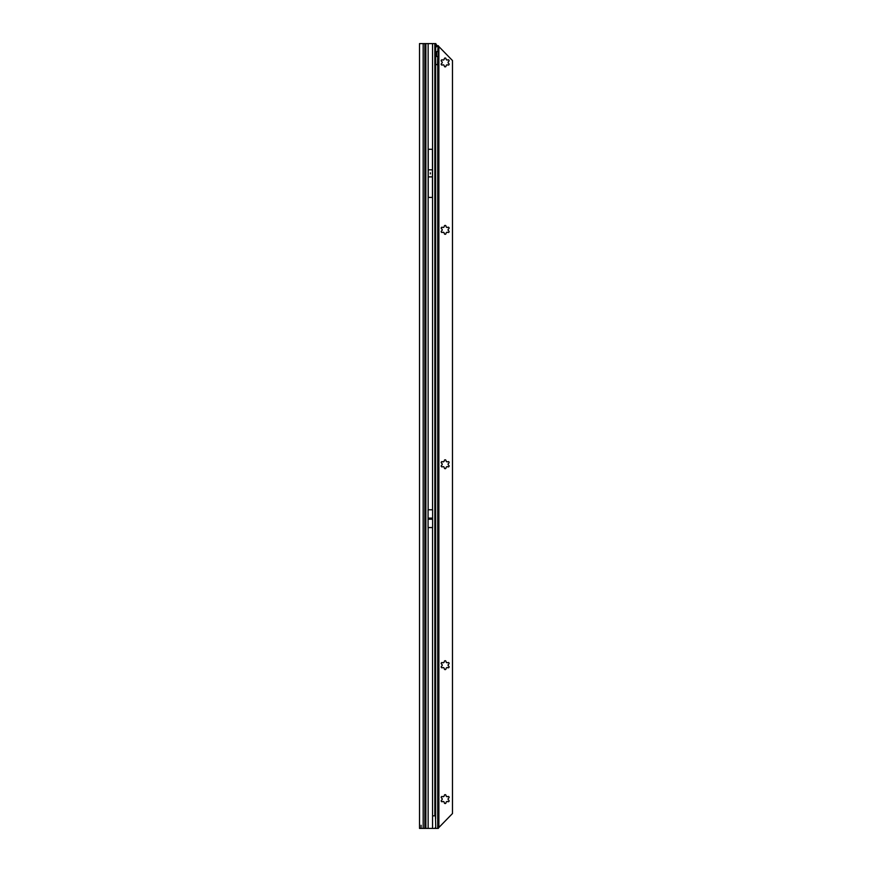 <?xml version="1.0" encoding="UTF-8"?>
<svg xmlns="http://www.w3.org/2000/svg" width="872" height="872" viewBox="0 0 872 872"><rect width="100%" height="100%" fill="white"/><g stroke="black" fill="none" stroke-linecap="round" stroke-linejoin="round"><path stroke-width="1.31" d="M430.605 519.123L430.354 518.142L430.103 519.123L432.621 519.123L432.621 527.56L428.076 527.56L428.076 519.222L432.621 519.222M430.354 173.877L430.354 172.83L430.354 173.877M424.86 828.4L419.519 828.4L419.519 43.6L424.86 43.6L424.86 828.4L425.591 828.4L425.591 43.6L424.86 43.6M421.089 828.4L421.089 825.261M428.076 519.222L428.076 509.771L432.621 509.771L432.621 519.123M432.447 149.286L432.447 197.421L428.261 197.421L428.261 149.286L432.447 149.286M435.444 815.843L435.738 827.027L434.986 828.4L432.556 828.4L432.556 815.843L435.444 815.843L435.422 46.554A3.139 0.545 90 0 0 435.248 44.963L434.965 43.6L425.591 43.6M436.501 52.2L436.501 55.928M425.591 828.4L432.556 828.4M434.55 43.6L435.804 43.6L436.861 46.565M435.52 47.012L435.183 44.636M435.411 45.104L436.643 44.941M448.11 62.871L448.11 62.806A2.987 2.987 0 0 0 448.11 62.065L448.699 61.356A0.839 0.839 0 0 0 449.004 60.212A0.839 0.839 0 0 0 447.859 59.906L446.955 60.059A2.987 2.987 0 0 0 446.311 59.688L445.995 58.827A0.839 0.839 0 0 0 445.156 57.988A0.839 0.839 0 0 0 444.317 58.827L444.001 59.688A2.987 2.987 0 0 0 443.358 60.059L442.453 59.906A0.839 0.839 0 0 0 441.188 60.626A0.839 0.839 0 0 0 441.613 61.356L442.202 62.065A2.987 2.987 0 0 0 442.202 62.806L441.613 63.514A0.839 0.839 0 0 0 441.188 64.245A0.839 0.839 0 0 0 442.453 64.964L443.358 64.811A2.987 2.987 0 0 0 444.001 65.182L444.317 66.043A0.839 0.839 0 0 0 445.156 66.882A0.839 0.839 0 0 0 445.995 66.043L446.311 65.182A2.987 2.987 0 0 0 446.955 64.811L447.859 64.964A0.839 0.839 0 0 0 449.004 64.659A0.839 0.839 0 0 0 448.699 63.514L448.11 62.871M448.11 230.295L448.11 230.23A2.987 2.987 0 0 0 448.11 229.489L448.699 228.78A0.839 0.839 0 0 0 449.004 227.636A0.839 0.839 0 0 0 447.859 227.33L446.955 227.483A2.987 2.987 0 0 0 446.311 227.112L445.995 226.251A0.839 0.839 0 0 0 445.156 225.412A0.839 0.839 0 0 0 444.317 226.251L444.001 227.112A2.987 2.987 0 0 0 443.358 227.483L442.453 227.33A0.839 0.839 0 0 0 441.188 228.05A0.839 0.839 0 0 0 441.613 228.78L442.202 229.489A2.987 2.987 0 0 0 442.202 230.23L441.613 230.938A0.839 0.839 0 0 0 441.188 231.669A0.839 0.839 0 0 0 442.453 232.388L443.358 232.235A2.987 2.987 0 0 0 444.001 232.606L444.317 233.467A0.839 0.839 0 0 0 445.156 234.306A0.839 0.839 0 0 0 445.995 233.467L446.311 232.606A2.987 2.987 0 0 0 446.955 232.235L447.859 232.388A0.839 0.839 0 0 0 449.004 232.083A0.839 0.839 0 0 0 448.699 230.938L448.11 230.295M448.11 464.689L448.11 464.623A2.987 2.987 0 0 0 448.11 463.882L448.699 463.174A0.839 0.839 0 0 0 449.004 462.029A0.839 0.839 0 0 0 447.859 461.724L446.955 461.877A2.987 2.987 0 0 0 446.311 461.506L445.995 460.645A0.839 0.839 0 0 0 445.156 459.806A0.839 0.839 0 0 0 444.317 460.645L444.001 461.506A2.987 2.987 0 0 0 443.358 461.877L442.453 461.724A0.839 0.839 0 0 0 441.188 462.443A0.839 0.839 0 0 0 441.613 463.174L442.202 463.882A2.987 2.987 0 0 0 442.202 464.623L441.613 465.332A0.839 0.839 0 0 0 441.188 466.062A0.839 0.839 0 0 0 442.453 466.782L443.358 466.629A2.987 2.987 0 0 0 444.001 467L444.317 467.861A0.839 0.839 0 0 0 445.156 468.7A0.839 0.839 0 0 0 445.995 467.861L446.311 467A2.987 2.987 0 0 0 446.955 466.629L447.859 466.782A0.839 0.839 0 0 0 449.004 466.476A0.839 0.839 0 0 0 448.699 465.332L448.11 464.689M448.11 665.598L448.11 665.532A2.987 2.987 0 0 0 448.11 664.791L448.699 664.083A0.839 0.839 0 0 0 449.004 662.938A0.839 0.839 0 0 0 447.859 662.633L446.955 662.785A2.987 2.987 0 0 0 446.311 662.415L445.995 661.554A0.839 0.839 0 0 0 445.156 660.714A0.839 0.839 0 0 0 444.317 661.554L444.001 662.415A2.987 2.987 0 0 0 443.358 662.785L442.453 662.633A0.839 0.839 0 0 0 441.188 663.352A0.839 0.839 0 0 0 441.613 664.083L442.202 664.791A2.987 2.987 0 0 0 442.202 665.532L441.613 666.241A0.839 0.839 0 0 0 441.188 666.971A0.839 0.839 0 0 0 442.453 667.69L443.358 667.538A2.987 2.987 0 0 0 444.001 667.908L444.317 668.769A0.839 0.839 0 0 0 445.156 669.609A0.839 0.839 0 0 0 445.995 668.769L446.311 667.908A2.987 2.987 0 0 0 446.955 667.538L447.859 667.69A0.839 0.839 0 0 0 449.004 667.385A0.839 0.839 0 0 0 448.699 666.241L448.11 665.598M448.11 799.537L448.11 799.471A2.987 2.987 0 0 0 448.11 798.73L448.699 798.022A0.839 0.839 0 0 0 449.004 796.877A0.839 0.839 0 0 0 447.859 796.572L446.955 796.725A2.987 2.987 0 0 0 446.311 796.354L445.995 795.493A0.839 0.839 0 0 0 445.156 794.654A0.839 0.839 0 0 0 444.317 795.493L444.001 796.354A2.987 2.987 0 0 0 443.358 796.725L442.453 796.572A0.839 0.839 0 0 0 441.188 797.291A0.839 0.839 0 0 0 441.613 798.022L442.202 798.73A2.987 2.987 0 0 0 442.202 799.471L441.613 800.18A0.839 0.839 0 0 0 441.188 800.91A0.839 0.839 0 0 0 442.453 801.63L443.358 801.477A2.987 2.987 0 0 0 444.001 801.848L444.317 802.709A0.839 0.839 0 0 0 445.156 803.548A0.839 0.839 0 0 0 445.995 802.709L446.311 801.848A2.987 2.987 0 0 0 446.955 801.477L447.859 801.63A0.839 0.839 0 0 0 449.004 801.324A0.839 0.839 0 0 0 448.699 800.18L448.11 799.537M435.411 46.456A3.139 2.224 -90 0 1 436.632 45.715L438.354 45.693L438.354 51.59L437.744 51.448A2.616 1.853 90 0 0 435.946 54.064A2.616 1.853 90 0 0 437.744 56.68L438.354 56.538L438.354 51.59L436.785 51.59M435.64 64.681L437.744 64.681L435.64 64.375L435.64 818.71M434.986 828.4L438.354 828.4L438.354 56.538L436.785 56.538M436.785 56.255L436.785 51.873M436.632 45.715L437.744 45.715A3.139 2.224 90 0 0 436.414 46.608L435.422 46.608M438.093 45.693L437.744 51.448M438.354 828.04L452.481 813.543L452.481 60.55L438.354 46.042M435.444 47.371L435.608 47.371A1.046 0.741 90 0 0 436.098 47.055L436.414 46.608M435.64 64.375L435.64 47.361L434.757 47.361M435.64 64.528L437.744 64.681L437.744 828.4M437.515 64.528L437.744 56.68M428.076 518.208L430.103 518.208M430.605 518.208L432.621 518.208M428.076 518.11L432.621 518.11M428.076 519.123L430.103 519.123M428.141 509.771L428.141 43.6M432.556 509.771L432.556 43.6M432.447 169.822L428.261 169.822M432.447 176.885L428.261 176.885M423.182 828.4L423.182 43.6M425.852 828.4L425.852 43.6M428.141 828.4L428.141 527.56M432.556 815.843L432.556 527.56M434.823 43.6L434.823 815.843M435.64 827.223L435.64 828.4M435.499 828.4L435.499 827.495M435.499 816.628L435.499 47.371M436.098 47.055L435.444 47.055M438.878 827.147L438.878 46.946"/></g></svg>
